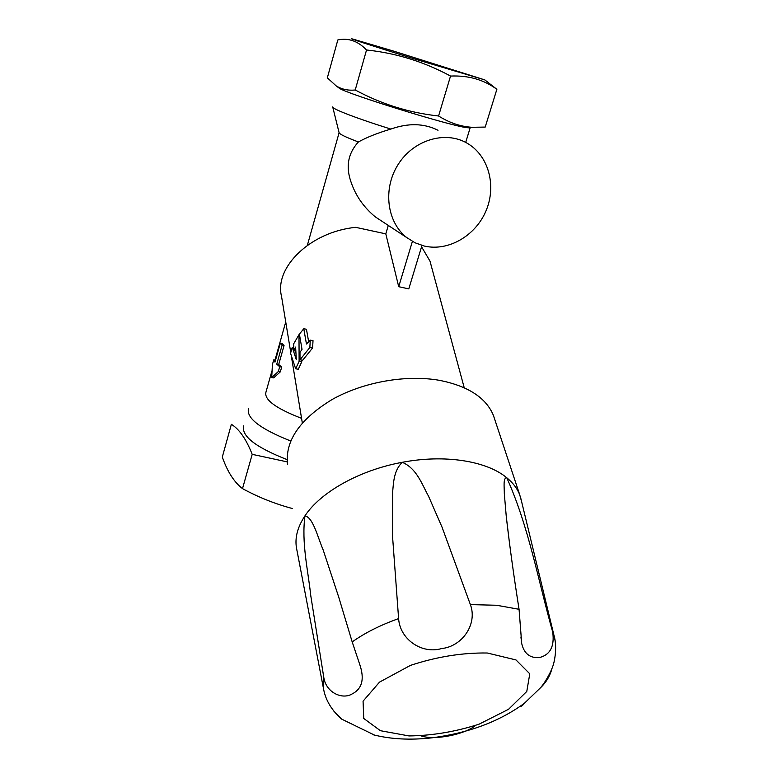 <?xml version="1.0" encoding="UTF-8"?>
<svg xmlns="http://www.w3.org/2000/svg" width="778" height="778" viewBox="0 0 778 778"><rect width="100%" height="100%" fill="white"/><g stroke="black" fill="none" stroke-linecap="round" stroke-linejoin="round"><path stroke-width="1.17" d="M412.398 241.394L398.715 286.703L408.781 288.871L421.977 245.44M398.715 286.703L385.8 233.867L355.692 227.341C310.636 231.679 274.021 267.418 281.539 296.408L290.748 352.434M421.569 246.791L429.981 261.097L430.963 264.753M308.652 341.717L306.444 329.25L303.77 328.744L306.454 344.022L310.266 340.142L309.848 347.484L300.016 359.776L299.977 352.356L302.029 349.39L299.404 334.112L303.77 328.744M300.016 359.776L302.661 360.253L312.591 347.99L313.019 340.657L310.266 340.142M301.718 360.088L301.757 361.789L298.305 369.249L295.65 368.782L290.554 353.309L292.275 347.26L296.311 359.728L295.63 347.076L293.919 350.742L293.666 343.857L298.995 334.666L299.112 361.323L295.65 368.782M301.582 346.794L301.592 349.983M398.608 618.607C399.892 639.156 421.627 654.463 441.641 648.56C462.346 646.43 477.702 624.014 470.389 604.623L442.04 527.163L428.61 496.364C421.725 483.809 416.697 468.473 402.294 462.307C393.999 470.262 393.542 481.67 392.627 492.377L392.559 536.577L398.608 618.607C380.423 625.074 364.95 632.854 352.191 641.918L338.722 597.115L323.152 549.89C317.609 536.927 313.087 517.38 304.947 515.863C320.585 492.075 359.747 470.048 402.294 462.307C444.822 454.158 486.717 460.946 506.779 477.77C502.899 477.624 504.358 487.378 504.319 493.709L506.274 516.582C509.512 544.989 513.781 575.895 519.062 609.291L521.707 643.474C523.993 653.52 529.837 658.227 539.271 657.595C550.143 654.959 554.636 646.479 552.73 632.164C537.608 578.287 528.787 526.803 506.779 477.77C512.926 482.807 517.224 488.448 519.694 494.691L521.668 501.868M323.269 687.46L296.457 547.8C294.765 537.617 297.595 526.969 304.947 515.863C301.407 542.956 307.942 569.447 310.801 595.86L323.765 677.288C325.894 692.498 342.164 699.947 352.055 693.986C362.13 688.87 364.707 679.068 359.786 664.577L352.191 641.918M374.568 735.122L341.659 719.115L333.918 711.218M475.387 725.504C465.448 734.218 434.708 740.685 421.238 735.939M552.04 668.205C550.211 675.576 546.389 682.073 540.584 687.684L524.46 703.224C522.378 705.734 521.153 706.648 520.783 705.957M287.539 464.417C284.923 440.902 299.773 419.274 332.08 399.532C363.423 381.881 406.67 374.325 440.173 380.461C468.424 386.258 486.172 397.918 493.427 415.442L494.662 419.167M388.29 225.435L385.8 233.867M438.024 130.266C424.078 123.274 408.343 122.875 390.828 129.07C377.593 133.019 366.778 137.317 358.386 141.966C348.106 153.266 345.617 166.521 350.927 181.731C355.527 195.56 363.666 207.288 375.366 216.926L382.436 221.584M358.386 141.966C345.675 137.171 339.237 134.04 339.062 132.571L332.78 107.208M301.572 418.34C275.918 408.431 264.043 399.717 265.94 392.18L271.814 371.359M278.699 364.512L284.058 345.588L282.239 343.613L280.294 343.254L274.974 362.12L273.73 359.893L272.407 364.581L271.707 377.554L278.349 371.495L280.333 371.835L281.675 367.09L278.699 364.512L276.754 364.172L282.103 345.228L280.294 343.254M271.707 377.554L273.642 377.884L280.333 371.835M390.828 129.07C357.579 118.733 331.613 108.735 332.712 106.926M438.578 115.99C449.285 122.768 460.411 126.532 471.974 127.3L485.2 127.077L496.87 89.314C483.906 79.716 468.463 75.301 450.54 76.059L438.578 115.99C409.102 112.791 381.327 104.116 355.225 89.985L366.535 49.986C396.07 53.069 424.078 61.763 450.54 76.059M484.986 80.017L496.87 89.314M366.535 49.986C357.968 41.04 348.398 37.694 337.827 39.96L327.334 77.839L336.077 85.813C341.63 89.324 348.019 90.715 355.225 89.985M393.425 51.056L484.859 79.92L413.886 58.778C373.907 46.408 344.926 37.013 353.037 39.114L393.425 51.056M287.208 461.879L252.198 454.342L242.503 488.623C258.481 497.278 275.062 503.901 292.256 508.491M252.198 454.342C246.218 439.162 239.274 429.155 231.367 424.321L222.304 457.056C227.419 471.663 234.149 482.185 242.503 488.623M470.233 127.407L470.136 127.903L466.45 127.631C448.527 125.316 347.513 94.05 339.403 88.303L338.255 87.447M424.292 246.043L415.063 242.794L406.758 237.591C386.967 222.236 382.582 189.005 398.044 164.635C413.274 140.108 444.812 130.441 466.683 142.948C488.496 155.075 496.772 185.504 486.104 210.614C475.65 235.822 448.284 251.693 424.292 246.043M290.719 441.009C260.085 428.824 246.033 417.981 248.542 408.489M287.063 459.613C255.583 447.233 241.131 435.972 243.699 425.829M275.509 360.204L273.73 359.893M284.058 345.588L282.103 345.228M281.675 367.09L279.691 366.739L276.754 364.172M279.691 366.739L278.349 371.495M301.757 361.789L299.112 361.323M293.792 347.542L292.275 347.26M295.834 351.092L293.919 350.742M299.511 334.764L298.995 334.666M312.591 347.99L309.848 347.484M341.659 719.115C331.846 710.44 325.865 700.628 323.697 689.707L323.765 677.288M552.73 632.164L555.103 640.605M470.389 604.623L496.529 605.255L519.062 609.291M487.271 653.005L515.989 659.939L529.779 673.816L526.784 691.438L508.579 709.273L479.18 724.133C455.655 731.728 432.267 735.657 408.995 735.93L380.403 730.698L363.754 718.464L363.063 701.173L379.508 682.121L410.424 665.404C436.487 656.788 462.103 652.654 487.271 653.005M291.264 355.624L302.321 422.931M429.981 261.097L464.223 387.745M373.207 734.763C390.877 739.265 410.521 740.286 432.13 737.807C468.735 733.012 499.505 721.488 524.46 703.224M540.584 687.684C546.487 680.867 551.952 669.45 552.623 666.59C553.635 665.171 558.04 648.191 553.868 634.945L520.404 496.665M506.274 516.582L509.911 546.487M520.92 636.978L521.707 643.474M493.427 415.442L519.694 494.691M274.984 360.117L285.74 321.966M307.349 245.342L339.091 132.775M466.45 127.631L471.974 127.3M339.403 88.303L336.077 85.813M406.758 237.591L375.366 216.926M465.691 142.413L470.136 127.903"/></g></svg>
